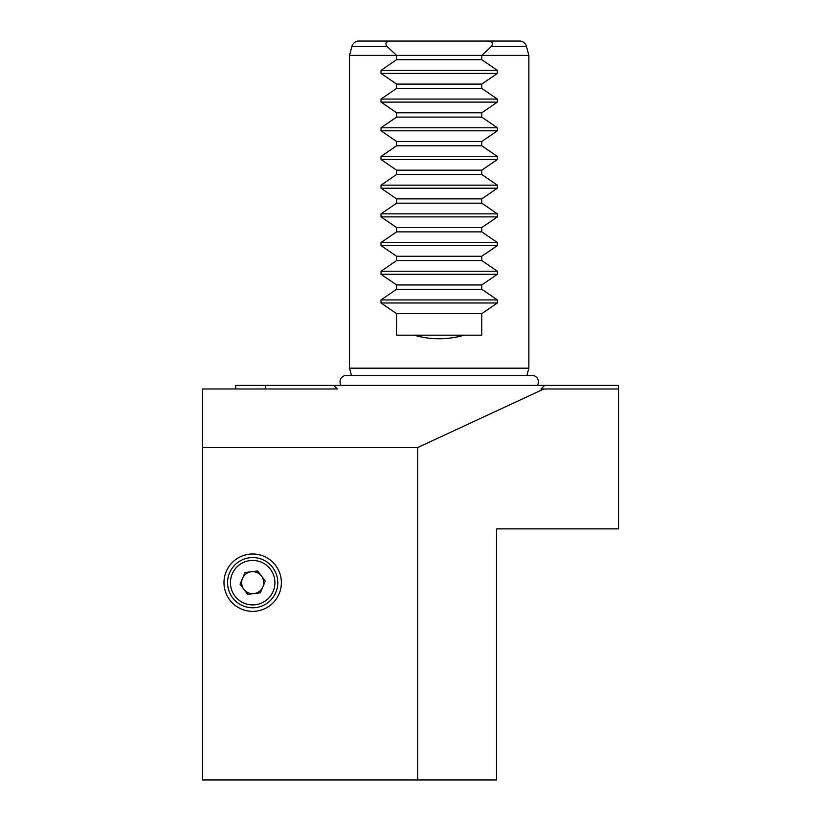 <?xml version="1.0" encoding="UTF-8"?>
<svg xmlns="http://www.w3.org/2000/svg" width="821" height="821" viewBox="0 0 821 821"><rect width="100%" height="100%" fill="white"/><g stroke="black" fill="none" stroke-linecap="round" stroke-linejoin="round"><path stroke-width="1.23" d="M281.367 582.674A28.694 28.694 0 0 0 252.673 553.98A28.694 28.694 0 0 0 223.979 582.674A28.694 28.694 0 0 0 252.673 611.368A28.694 28.694 0 0 0 281.367 582.674M358.869 41.05L391.412 41.05C386.188 41.307 384.7 43.072 386.948 46.366L396.605 55.397L349.52 55.397L351.942 46.366A7.173 7.173 0 0 1 358.869 41.05M519.519 41.05A7.173 7.173 0 0 1 526.446 46.366L528.868 55.397L481.783 55.397L491.44 46.366C493.688 43.082 492.2 41.307 486.976 41.05L519.519 41.05M351.46 375.423L349.52 368.177L528.868 368.177L528.868 55.397M481.783 59.697L481.783 55.397L396.605 55.397L396.605 59.697L381.016 70.38L381.016 73.418L396.605 84.091L396.605 88.401L381.016 99.074L381.016 102.112L396.605 112.785L396.605 117.095L381.016 127.768L381.016 130.806L396.605 141.479L396.605 145.789L381.016 156.462L381.016 159.5L396.605 170.183L396.605 174.483L381.016 185.156L381.016 188.204L396.605 198.877L396.605 203.177L381.016 213.85L381.016 216.898L396.605 227.571L396.605 231.871L381.016 242.544L381.016 245.592L396.605 256.265L396.605 260.565L381.016 271.238L381.016 274.286L396.605 284.959L396.605 289.259L381.016 299.932L381.016 302.98L396.605 313.653L396.605 335.173L414.092 335.173C430.83 339.945 447.568 339.945 464.306 335.173L481.783 335.173L481.783 313.653L497.372 302.98L497.372 299.932L481.783 289.259L481.783 284.959L497.372 274.286L497.372 271.238L481.783 260.565L481.783 256.265L497.372 245.592L497.372 242.544L481.783 231.871L481.783 227.571L497.372 216.898L497.372 213.85L481.783 203.177L481.783 198.877L497.372 188.204L497.372 185.156L481.783 174.483L481.783 170.183L497.372 159.5L497.372 156.462L481.783 145.789L481.783 141.479L497.372 130.806L497.372 127.768L481.783 117.095L481.783 112.785L497.372 102.112L497.372 99.074L481.783 88.401L481.783 84.091L497.372 73.418L497.372 70.38L481.783 59.697L396.605 59.697M349.52 368.177L349.52 55.397M526.928 375.423L528.868 368.177M265.686 388.98L265.686 385.388L333.767 385.388L337.369 388.98L202.459 388.98L202.459 447.517L417.745 447.517L543.882 388.98L618.541 388.98L618.541 528.868L496.582 528.868L496.582 779.95L202.459 779.95L202.459 447.517M333.767 385.388L618.541 385.388L618.541 388.98M265.686 385.388L235.658 385.388L235.658 388.98M417.745 779.95L417.745 447.517M544.631 385.388L541.018 388.98L543.882 388.98M391.412 41.05L486.976 41.05M414.092 335.173L464.306 335.173M396.605 84.091L481.783 84.091M396.605 88.401L481.783 88.401M396.605 112.785L481.783 112.785M396.605 117.095L481.783 117.095M396.605 141.479L481.783 141.479M396.605 145.789L481.783 145.789M396.605 170.183L481.783 170.183M396.605 174.483L481.783 174.483M396.605 198.877L481.783 198.877M396.605 203.177L481.783 203.177M396.605 227.571L481.783 227.571M396.605 231.871L481.783 231.871M396.605 256.265L481.783 256.265M396.605 260.565L481.783 260.565M396.605 284.959L481.783 284.959M396.605 289.259L481.783 289.259M396.605 313.653L481.783 313.653M251.339 571.734A11.012 11.012 0 0 0 243.878 589.293A11.012 11.012 0 0 0 262.812 586.984A11.012 11.012 0 0 0 251.339 571.734M229.572 572.853A25.112 25.112 0 0 0 242.852 605.775A25.112 25.112 0 0 0 275.784 592.495A25.112 25.112 0 0 0 262.494 559.563A25.112 25.112 0 0 0 229.572 572.853M232.21 573.971A22.239 22.239 0 0 0 243.981 603.137A22.239 22.239 0 0 0 273.147 591.366A22.239 22.239 0 0 0 261.376 562.2A22.239 22.239 0 0 0 232.21 573.971M247.706 594.373L240.05 584.213L245.027 572.514L257.65 570.964L265.306 581.124L260.329 592.834L247.706 594.373M537.334 385.388A6.383 6.383 0 0 0 532.049 375.423L346.39 375.423A6.383 6.383 0 0 0 341.115 385.388M386.948 46.366L351.942 46.366M381.016 70.38L497.372 70.38M381.016 73.418L497.372 73.418M381.016 99.074L497.372 99.074M381.016 102.112L497.372 102.112M381.016 127.768L497.372 127.768M381.016 130.806L497.372 130.806M381.016 156.462L497.372 156.462M381.016 159.5L497.372 159.5M381.016 185.156L497.372 185.156M381.016 188.204L497.372 188.204M381.016 213.85L497.372 213.85M381.016 216.898L497.372 216.898M381.016 242.544L497.372 242.544M381.016 245.592L497.372 245.592M381.016 271.238L497.372 271.238M381.016 274.286L497.372 274.286M381.016 299.932L497.372 299.932M381.016 302.98L497.372 302.98M526.446 46.366L491.44 46.366"/></g></svg>
